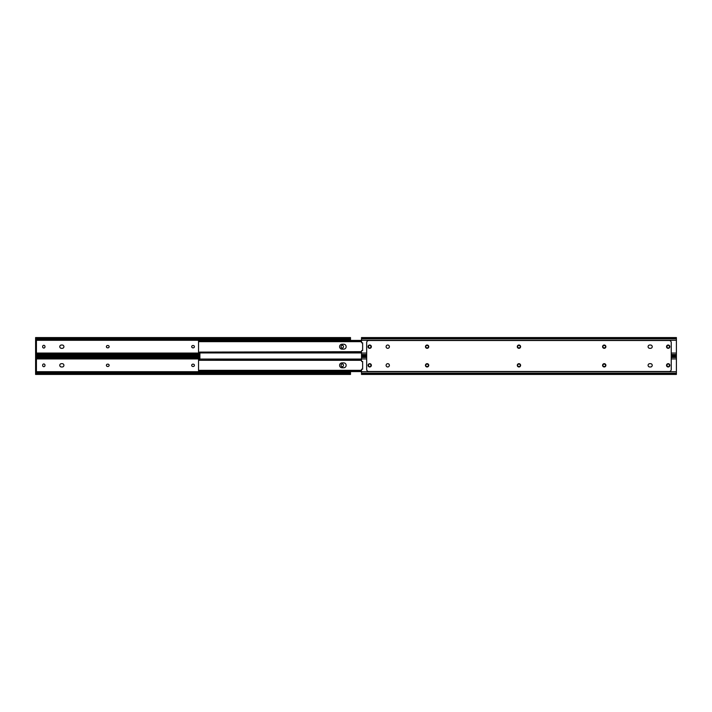 <?xml version="1.0" encoding="UTF-8"?>
<svg xmlns="http://www.w3.org/2000/svg" width="712" height="712" viewBox="0 0 712 712"><rect width="100%" height="100%" fill="white"/><g stroke="black" fill="none" stroke-linecap="round" stroke-linejoin="round"><path stroke-width="1.07" d="M191.679 365.327A1.166 1.166 0 0 0 192.845 366.484L193.255 366.484A1.166 1.166 0 0 0 194.421 365.327A1.166 1.166 0 0 0 193.255 364.161L192.845 364.161A1.166 1.166 0 0 0 191.679 365.327M106.4 365.327A1.166 1.166 0 0 0 107.556 366.484L107.975 366.484A1.166 1.166 0 0 0 109.132 365.327A1.166 1.166 0 0 0 107.975 364.161L107.556 364.161A1.166 1.166 0 0 0 106.4 365.327M61.428 363.672A1.655 1.655 0 0 0 59.772 365.327A1.655 1.655 0 0 0 61.428 366.974L62.256 366.974A1.655 1.655 0 0 0 63.911 365.327A1.655 1.655 0 0 0 62.256 363.672L61.428 363.672A1.655 1.655 0 0 0 59.772 365.327A1.655 1.655 0 0 0 61.428 366.974M35.6 371.263L35.6 370.231L36.428 370.231L36.428 371.263L35.6 371.263L35.6 373.435L36.161 373.257A1.549 1.095 0 0 1 37.149 373.008L348.951 373.008A1.549 1.095 0 0 1 349.939 373.257L350.5 373.435L350.5 374.441L349.939 373.836A1.549 1.095 180 0 0 348.951 373.586L348.951 373.008M350.5 371.584L350.5 373.435L349.939 373.257L350.5 373.257M35.6 356.81L35.6 356.205L36.161 356.81A1.549 1.095 0 0 0 37.149 357.059L37.149 357.647A1.549 1.095 180 0 1 36.161 357.397L35.6 357.21L35.6 359.382L36.428 359.382L36.428 360.414L35.6 360.414L35.6 359.382M343.451 365.114A1.166 1.166 0 0 0 342.285 363.957A1.166 1.166 0 0 0 341.119 365.114L341.119 365.532A1.166 1.166 0 0 0 342.285 366.689A1.166 1.166 0 0 0 343.451 365.532L343.451 365.114M44.972 365.114A1.166 1.166 0 0 0 43.815 363.957A1.166 1.166 0 0 0 42.649 365.114L42.649 365.532A1.166 1.166 0 0 0 43.815 366.689A1.166 1.166 0 0 0 44.972 365.532L44.972 365.114M35.6 357.397L36.161 357.397L35.6 356.231L199.894 356.205M37.149 357.647L199.894 357.647M37.149 357.059L199.894 357.059M37.149 373.008L37.149 373.586A1.549 1.095 180 0 0 36.161 373.836L35.6 374.441L35.6 373.836M37.149 373.586L348.951 373.586M350.5 374.441L35.6 374.441L36.161 373.257L35.6 373.257M35.6 370.231L35.6 360.414M36.428 370.231L36.428 360.414M61.428 345.026A1.655 1.655 0 0 0 59.772 346.673A1.655 1.655 0 0 0 61.428 348.328L62.256 348.328A1.655 1.655 0 0 0 63.911 346.673A1.655 1.655 0 0 0 62.256 345.026L61.428 345.026A1.655 1.655 0 0 0 59.772 346.673A1.655 1.655 0 0 0 61.428 348.328M62.256 366.974A1.655 1.655 0 0 0 63.911 365.327A1.655 1.655 0 0 0 62.256 363.672M191.679 346.673A1.166 1.166 0 0 0 192.845 347.839L193.255 347.839A1.166 1.166 0 0 0 194.421 346.673A1.166 1.166 0 0 0 193.255 345.516L192.845 345.516A1.166 1.166 0 0 0 191.679 346.673M106.4 346.673A1.166 1.166 0 0 0 107.556 347.839L107.975 347.839A1.166 1.166 0 0 0 109.132 346.673A1.166 1.166 0 0 0 107.975 345.516L107.556 345.516A1.166 1.166 0 0 0 106.4 346.673M35.6 352.618L35.6 351.586L36.428 351.586L36.428 352.618L35.6 352.618L35.6 354.79L36.161 354.603A1.549 1.095 0 0 1 37.149 354.353L199.894 354.353M37.149 338.414L37.149 338.992A1.549 1.095 180 0 1 36.161 338.743L35.6 338.565L35.6 337.586L36.161 338.164A1.549 1.095 0 0 0 37.149 338.414L348.951 338.414A1.549 1.095 0 0 0 349.939 338.164L350.5 337.586L350.5 340.416M35.6 338.743L36.161 338.743L35.6 338.565L35.6 340.737L36.428 340.737L36.428 341.769L35.6 341.769L35.6 340.737M343.451 346.468A1.166 1.166 0 0 0 342.285 345.311A1.166 1.166 0 0 0 341.119 346.468L341.119 346.886A1.166 1.166 0 0 0 342.285 348.043A1.166 1.166 0 0 0 343.451 346.886L343.451 346.468M44.972 346.468A1.166 1.166 0 0 0 43.815 345.311A1.166 1.166 0 0 0 42.649 346.468L42.649 346.886A1.166 1.166 0 0 0 43.815 348.043A1.166 1.166 0 0 0 44.972 346.886L44.972 346.468M62.256 348.328A1.655 1.655 0 0 0 63.911 346.673A1.655 1.655 0 0 0 62.256 345.026M350.5 338.743L349.939 338.743A1.549 1.095 180 0 1 348.951 338.992L348.951 338.414M37.149 338.992L348.951 338.992M37.149 354.353L37.149 354.941A1.549 1.095 180 0 0 36.161 355.19L35.6 355.795L35.6 355.19M37.149 354.941L199.894 354.941M199.894 355.795L35.6 355.795L36.161 354.603L35.6 354.603M35.6 351.586L35.6 341.769M36.428 351.586L36.428 341.769M343.709 367.775A2.456 2.456 0 0 0 346.157 365.327A2.456 2.456 0 0 0 343.709 362.871A2.456 2.456 0 0 1 346.157 365.327A2.456 2.456 0 0 1 343.709 367.775L342.054 367.775A2.456 2.456 0 0 1 339.597 365.327A2.456 2.456 0 0 1 342.054 362.871A2.456 2.456 0 0 0 339.597 365.327A2.456 2.456 0 0 0 342.054 367.775M199.894 352.894L199.894 359.106M343.709 349.129A2.456 2.456 0 0 0 346.157 346.673A2.456 2.456 0 0 0 343.709 344.225A2.456 2.456 0 0 1 346.157 346.673A2.456 2.456 0 0 1 343.709 349.129L342.054 349.129A2.456 2.456 0 0 1 339.597 346.673A2.456 2.456 0 0 1 342.054 344.225A2.456 2.456 0 0 0 339.597 346.673A2.456 2.456 0 0 0 342.054 349.129M200.099 340.416L361.5 340.416L198.55 340.416L198.55 341.671L198.817 340.461L199.583 340.461L199.583 341.253L198.55 341.662L361.5 341.671M342.054 362.871L343.709 362.871M198.55 370.658L198.55 359.996M198.55 370.756L198.55 371.584L198.55 370.329L199.583 370.747L199.583 371.539L198.55 371.175M361.5 359.898L198.55 360.308L198.55 359.062L198.55 359.889M198.55 359.471L199.583 359.106L199.583 359.898M361.5 359.106L199.583 359.106M198.55 360.308L361.5 360.317M361.5 370.747L199.583 370.747M361.5 371.539L199.583 371.539M342.054 344.225L343.709 344.225M198.55 352.004L198.55 341.342M361.5 340.461L199.583 340.461M361.5 341.253L199.583 341.253M361.5 352.102L198.55 352.529M361.5 351.683L199.583 352.102M361.5 352.894L199.583 352.894M520.321 365.327A1.166 1.166 0 0 1 519.155 366.484L518.745 366.484A1.166 1.166 0 0 1 517.579 365.327A1.166 1.166 0 0 1 518.745 364.161L519.155 364.161A1.166 1.166 0 0 1 520.321 365.327M605.601 365.327A1.166 1.166 0 0 1 604.443 366.484L604.025 366.484A1.166 1.166 0 0 1 602.868 365.327A1.166 1.166 0 0 1 604.025 364.161L604.443 364.161A1.166 1.166 0 0 1 605.601 365.327M652.228 365.327A1.655 1.655 0 0 1 650.572 366.974A1.655 1.655 0 0 0 652.228 365.327A1.655 1.655 0 0 0 650.572 363.672A1.655 1.655 0 0 1 652.228 365.327M428.473 365.327A1.166 1.166 0 0 1 427.316 366.484L426.897 366.484A1.166 1.166 0 0 1 425.74 365.327A1.166 1.166 0 0 1 426.897 364.161L427.316 364.161A1.166 1.166 0 0 1 428.473 365.327M368.549 365.114A1.166 1.166 0 0 1 369.715 363.957A1.166 1.166 0 0 1 370.881 365.114L370.881 365.532A1.166 1.166 0 0 1 369.715 366.689A1.166 1.166 0 0 1 368.549 365.532L368.549 365.114M667.028 365.114A1.166 1.166 0 0 1 668.185 363.957A1.166 1.166 0 0 1 669.351 365.114L669.351 365.532A1.166 1.166 0 0 1 668.185 366.689A1.166 1.166 0 0 1 667.028 365.532L667.028 365.114M649.745 366.974A1.655 1.655 0 0 1 648.089 365.327A1.655 1.655 0 0 1 649.745 363.672A1.655 1.655 0 0 0 648.089 365.327A1.655 1.655 0 0 0 649.745 366.974L650.572 366.974M366.671 358.946L361.5 358.946L361.5 361.002A0.516 0.516 0 0 0 362.079 361.518L362.639 361.447L362.639 369.199L362.079 369.127A0.516 0.516 0 0 0 361.5 369.644L361.5 374.441L676.4 374.441L676.4 356.205L671.238 356.205M361.5 358.946L361.5 356.205L366.671 356.205M517.295 365.327A1.655 1.655 0 0 0 518.95 366.974A1.655 1.655 0 0 0 520.606 365.327A1.655 1.655 0 0 0 518.95 363.672A1.655 1.655 0 0 0 517.295 365.327M517.295 346.673A1.655 1.655 0 0 0 518.95 348.328A1.655 1.655 0 0 0 520.606 346.673A1.655 1.655 0 0 0 518.95 345.026A1.655 1.655 0 0 0 517.295 346.673M666.53 346.673A1.655 1.655 0 0 0 668.185 348.328A1.655 1.655 0 0 0 669.841 346.673A1.655 1.655 0 0 0 668.185 345.026A1.655 1.655 0 0 0 666.53 346.673M666.53 365.327A1.655 1.655 0 0 0 668.185 366.974A1.655 1.655 0 0 0 669.841 365.327A1.655 1.655 0 0 0 668.185 363.672A1.655 1.655 0 0 0 666.53 365.327M386.091 365.327A1.655 1.655 0 0 0 387.746 366.974A1.655 1.655 0 0 0 389.393 365.327A1.655 1.655 0 0 0 387.746 363.672A1.655 1.655 0 0 0 386.091 365.327M650.572 345.026A1.655 1.655 0 0 1 652.228 346.673A1.655 1.655 0 0 0 650.572 345.026L649.745 345.026A1.655 1.655 0 0 0 648.089 346.673A1.655 1.655 0 0 0 649.745 348.328L650.572 348.328A1.655 1.655 0 0 0 652.228 346.673A1.655 1.655 0 0 1 650.572 348.328M602.583 365.327A1.655 1.655 0 0 0 604.239 366.974A1.655 1.655 0 0 0 605.885 365.327A1.655 1.655 0 0 0 604.239 363.672A1.655 1.655 0 0 0 602.583 365.327M602.583 346.673A1.655 1.655 0 0 0 604.239 348.328A1.655 1.655 0 0 0 605.885 346.673A1.655 1.655 0 0 0 604.239 345.026A1.655 1.655 0 0 0 602.583 346.673M425.456 346.673A1.655 1.655 0 0 0 427.102 348.328A1.655 1.655 0 0 0 428.757 346.673A1.655 1.655 0 0 0 427.102 345.026A1.655 1.655 0 0 0 425.456 346.673M425.456 365.327A1.655 1.655 0 0 0 427.102 366.974A1.655 1.655 0 0 0 428.757 365.327A1.655 1.655 0 0 0 427.102 363.672A1.655 1.655 0 0 0 425.456 365.327M368.06 365.327A1.655 1.655 0 0 0 369.715 366.974A1.655 1.655 0 0 0 371.37 365.327A1.655 1.655 0 0 0 369.715 363.672A1.655 1.655 0 0 0 368.06 365.327M368.06 346.673A1.655 1.655 0 0 0 369.715 348.328A1.655 1.655 0 0 0 371.37 346.673A1.655 1.655 0 0 0 369.715 345.026A1.655 1.655 0 0 0 368.06 346.673M386.091 346.673A1.655 1.655 0 0 0 387.746 348.328A1.655 1.655 0 0 0 389.393 346.673A1.655 1.655 0 0 0 387.746 345.026A1.655 1.655 0 0 0 386.091 346.673M366.671 342.57L366.671 369.43A2.065 2.065 0 0 0 368.736 371.495L669.164 371.495A2.065 2.065 0 0 0 671.238 369.43L671.238 342.57A2.065 2.065 0 0 0 669.164 340.505L368.736 340.505A2.065 2.065 0 0 0 366.671 342.57M650.572 363.672L649.745 363.672M520.321 346.673A1.166 1.166 0 0 1 519.155 347.839L518.745 347.839A1.166 1.166 0 0 1 517.579 346.673A1.166 1.166 0 0 1 518.745 345.516L519.155 345.516A1.166 1.166 0 0 1 520.321 346.673M605.601 346.673A1.166 1.166 0 0 1 604.443 347.839L604.025 347.839A1.166 1.166 0 0 1 602.868 346.673A1.166 1.166 0 0 1 604.025 345.516L604.443 345.516A1.166 1.166 0 0 1 605.601 346.673M428.473 346.673A1.166 1.166 0 0 1 427.316 347.839L426.897 347.839A1.166 1.166 0 0 1 425.74 346.673A1.166 1.166 0 0 1 426.897 345.516L427.316 345.516A1.166 1.166 0 0 1 428.473 346.673M368.549 346.468A1.166 1.166 0 0 1 369.715 345.311A1.166 1.166 0 0 1 370.881 346.468L370.881 346.886A1.166 1.166 0 0 1 369.715 348.043A1.166 1.166 0 0 1 368.549 346.886L368.549 346.468M667.028 346.468A1.166 1.166 0 0 1 668.185 345.311A1.166 1.166 0 0 1 669.351 346.468L669.351 346.886A1.166 1.166 0 0 1 668.185 348.043A1.166 1.166 0 0 1 667.028 346.886L667.028 346.468M649.745 348.328A1.655 1.655 0 0 1 648.089 346.673A1.655 1.655 0 0 1 649.745 345.026M671.238 355.795L676.4 355.795L676.4 340.3L361.5 340.3L361.5 342.356A0.516 0.516 0 0 0 362.079 342.873L362.639 342.801L362.639 350.553L362.079 350.482A0.516 0.516 0 0 0 361.5 350.998L361.5 355.795L366.671 355.795M361.5 338.164L361.5 337.559L676.4 337.559L676.4 338.164L361.5 338.164L361.5 340.3M676.4 340.3L676.4 338.164M35.6 371.7L350.5 371.7M35.6 358.946L199.894 358.946M35.6 358.074L199.894 358.074M36.161 356.81L199.894 356.81M36.161 373.836L349.939 373.836M35.6 372.572L350.5 372.572M35.6 353.054L199.894 353.054M35.6 340.3L350.5 340.3M35.6 339.428L350.5 339.428M36.161 338.164L349.939 338.164M36.161 355.19L199.894 355.19M35.6 353.926L199.894 353.926M676.4 371.7L361.5 371.7M676.4 358.946L671.238 358.946M676.4 356.81L671.238 356.81M366.671 356.81L361.5 356.81M676.4 357.486L671.238 357.486M366.671 357.486L361.5 357.486M676.4 373.159L361.5 373.159M676.4 373.836L361.5 373.836M676.4 353.054L671.238 353.054M366.671 353.054L361.5 353.054M676.4 338.841L361.5 338.841M676.4 354.514L671.238 354.514M366.671 354.514L361.5 354.514M676.4 355.19L671.238 355.19M366.671 355.19L361.5 355.19M35.6 337.559L350.5 337.559M361.5 371.584L198.55 371.584M361.5 359.062L198.55 359.062M361.5 370.329L198.55 370.329M361.5 352.938L198.55 352.938"/></g></svg>
